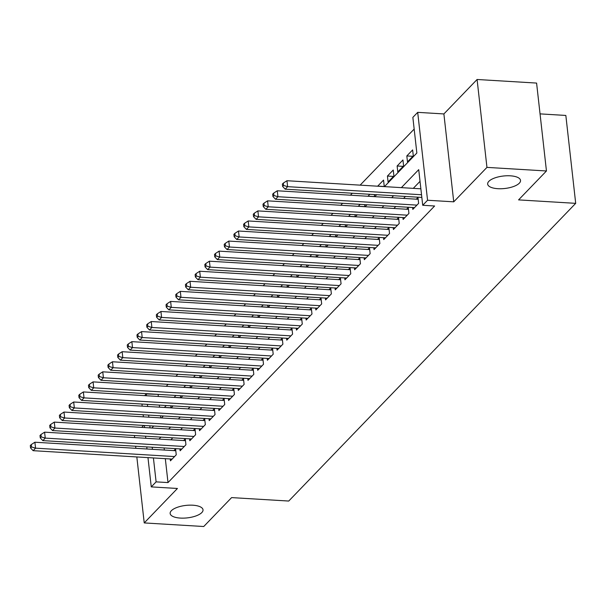 <?xml version="1.0" encoding="UTF-8"?>
<svg xmlns="http://www.w3.org/2000/svg" width="606" height="606" viewBox="0 0 606 606"><rect width="100%" height="100%" fill="white"/><g stroke="black" fill="none" stroke-linecap="round" stroke-linejoin="round"><path stroke-width="0.91" d="M497.89 188.693A16.536 6.272 -6.4 0 1 487.663 184.095A16.536 6.272 -6.4 0 1 510.297 175.816A16.536 6.272 -6.4 0 1 520.531 180.414A16.536 6.272 -6.4 0 1 497.89 188.693M180.383 518.085A16.536 6.272 -6.4 0 1 170.15 513.487A16.536 6.272 -6.4 0 1 192.791 505.207A16.536 6.272 -6.4 0 1 203.018 509.797A16.536 6.272 -6.4 0 1 180.383 518.085M384.462 186.618L416.852 153.015L412.853 117.382L417.701 112.352L427.563 200.253L422.715 205.275L418.716 169.642L401.377 187.633M443.887 113.936L453.742 201.828L486.951 167.385L546.453 170.975L536.59 83.075L477.089 79.484L443.887 113.936L417.701 112.352M540.044 113.883L565.837 115.443L575.7 203.343L288.729 501.048L231.606 497.602L203.737 526.516L144.228 522.925L177.437 488.474L151.258 486.891L147.97 457.613M143.63 425.427L141.728 427.389M144.629 395.642L146.243 393.968L146.44 395.748M158.431 394.385L146.243 393.968M414.171 129.086L360.131 185.148M352.328 193.231L350.435 195.2M342.632 203.29L340.739 205.26M332.944 213.35L331.043 215.319M323.248 223.409L321.347 225.379M313.552 233.461L311.651 235.431M303.856 243.521L301.955 245.491M294.16 253.581L292.266 255.55M284.464 263.64L282.57 265.61M274.768 273.692L272.874 275.662M265.072 283.752L263.178 285.721M255.384 293.812L253.482 295.781M245.688 303.871L243.786 305.841M235.992 313.923L234.09 315.893M226.296 323.983L224.394 325.952M216.6 334.042L214.706 336.012M206.904 344.102L205.01 346.071M197.208 354.154L195.314 356.123M187.519 364.214L185.618 366.183M177.823 374.273L175.922 376.243M168.127 384.333L166.226 386.302M486.951 167.385L477.089 79.484M134.426 435.509L134.661 437.608M135.63 446.228L135.865 448.326M136.827 456.939L144.228 522.925M412.595 207.517L412.807 209.388L418.625 203.358L417.958 197.42L416.261 199.177M402.907 217.577L403.111 219.448L408.929 213.418L408.262 207.479L406.565 209.237M393.211 227.629L393.415 229.507L399.233 223.47L398.566 217.531L396.869 219.296M383.515 237.688L383.727 239.567L389.537 233.53L388.878 227.591L387.181 229.348M373.819 247.748L374.031 249.619L379.848 243.589L379.182 237.65L377.485 239.408M364.123 257.808L364.335 259.679L370.152 253.649L369.486 247.71L367.789 249.467M354.427 267.86L354.639 269.738L360.456 263.701L359.79 257.762L358.093 259.527M344.731 277.919L344.943 279.798L350.76 273.76L350.094 267.822L348.397 269.579M335.035 287.979L335.247 289.85L341.064 283.82L340.398 277.881L338.701 279.639M325.346 298.038L325.551 299.909L331.368 293.88L330.702 287.941L329.005 289.698M315.65 308.09L315.862 309.969L321.672 303.932L321.013 297.993L319.317 299.758M305.954 318.15L306.166 320.029L311.984 313.991L311.317 308.053L309.621 309.81M296.258 328.21L296.47 330.081L302.288 324.051L301.621 318.112L299.925 319.87M286.562 338.269L286.774 340.14L292.592 334.111L291.925 328.172L290.229 329.929M276.866 348.321L277.078 350.2L282.896 344.163L282.229 338.224L280.533 339.989M267.17 358.381L267.382 360.259L273.2 354.222L272.533 348.283L270.837 350.041M257.482 368.44L257.686 370.311L263.504 364.282L262.837 358.343L261.141 360.1M247.786 378.5L247.99 380.371L253.808 374.341L253.141 368.403L251.445 370.16M238.09 388.552L238.302 390.431L244.12 384.393L243.453 378.455L241.756 380.22M228.394 398.612L228.606 400.49L234.424 394.453L233.757 388.514L232.06 390.272M218.698 408.671L218.91 410.542L224.728 404.513L224.061 398.574L222.364 400.331M209.002 418.731L209.214 420.602L215.032 414.572L214.365 408.633L212.668 410.391M199.306 428.783L199.518 430.661L205.336 424.624L204.669 418.685L202.972 420.45M189.617 438.842L189.822 440.721L195.64 434.684L194.973 428.745L193.276 430.502M179.921 448.902L180.126 450.773L185.944 444.743L185.277 438.805L183.58 440.562M170.475 407.747L164.438 407.383L166.249 405.505M180.171 397.688L174.134 397.324L175.945 395.445M189.867 387.635L183.83 387.264L185.641 385.386M199.563 377.576L193.526 377.212L195.337 375.334M209.259 367.516L203.222 367.153L205.033 365.274M218.955 357.457L212.911 357.093L214.729 355.214M228.651 347.405L222.607 347.033L224.417 345.155M238.34 337.345L232.303 336.981L234.113 335.103M248.036 327.285L241.999 326.922L243.809 325.043M257.732 317.226L251.695 316.862L253.505 314.984M267.428 307.174L261.391 306.803L263.201 304.924M277.124 297.114L271.087 296.751L272.897 294.872M286.82 287.055L280.775 286.691L282.593 284.812M296.516 276.995L290.471 276.631L292.281 274.753M306.204 266.943L300.167 266.572L301.977 264.693M315.9 256.883L309.863 256.52L311.673 254.641M325.596 246.824L319.559 246.46L321.369 244.582M335.292 236.764L329.255 236.401L331.065 234.522M344.988 226.712L338.951 226.341L340.761 224.462M354.684 216.653L348.639 216.289L350.457 214.41M364.38 206.593L358.335 206.229L360.153 204.351M374.076 196.533L368.031 196.17L369.842 194.291M383.765 186.481L377.727 186.11L383.545 180.08L384.212 186.019L383.681 186.565M393.461 176.422L387.423 176.058L393.241 170.021L393.908 175.96L388.09 181.997L387.423 176.058M403.157 166.362L397.119 165.999L402.937 159.961L403.604 165.9L397.786 171.937L397.119 165.999M412.853 156.303L406.815 155.939L412.633 149.909L413.3 155.848L407.482 161.878L406.815 155.939M158.143 394.688L158.34 396.468M159.31 405.088L159.545 407.179M160.514 415.799L160.749 417.898M170.392 407.838L170.922 407.285L170.756 405.778M180.088 397.778L180.618 397.233L180.444 395.718M189.784 387.719L190.314 387.173L190.14 385.658M199.48 377.667L200.01 377.114L199.836 375.599M209.168 367.607L209.699 367.054L209.532 365.547M218.864 357.548L219.395 357.002L219.228 355.487M228.56 347.488L229.091 346.943L228.924 345.428M238.256 337.436L238.787 336.883L238.62 335.368M247.952 327.376L248.483 326.823L248.308 325.316M257.648 317.317L258.179 316.771L258.005 315.256M267.344 307.257L267.875 306.712L267.7 305.197M277.033 297.205L277.563 296.652L277.396 295.137M286.729 287.146L287.259 286.593L287.092 285.085M296.425 277.086L296.955 276.541L296.788 275.026M306.121 267.026L306.651 266.481L306.485 264.966M315.817 256.974L316.347 256.421L316.18 254.906M325.513 246.915L326.043 246.362L325.869 244.854M335.209 236.855L335.739 236.31L335.565 234.795M344.905 226.795L345.428 226.25L345.261 224.735M354.593 216.743L355.124 216.19L354.957 214.675M364.289 206.684L364.82 206.131L364.653 204.623M373.985 196.624L374.516 196.079L374.349 194.564M165.317 458.666L168.006 482.581L434.616 205.995L422.715 205.275M420.034 181.345L413.277 188.352M405.475 196.442L403.581 198.412M395.786 206.502L393.885 208.472M386.09 216.562L384.189 218.531M376.394 226.614L374.493 228.583M366.698 236.673L364.797 238.643M357.002 246.733L355.108 248.702M347.306 256.792L345.412 258.762M337.61 266.845L335.716 268.814M327.914 276.904L326.02 278.874M318.226 286.964L316.324 288.933M308.53 297.023L306.628 298.993M298.834 307.075L296.932 309.045M289.138 317.135L287.236 319.104M279.442 327.195L277.548 329.164M269.746 337.254L267.852 339.224M260.05 347.306L258.156 349.276M250.361 357.366L248.46 359.335M240.665 367.425L238.764 369.395M230.969 377.485L229.068 379.454M221.273 387.537L219.372 389.507M211.577 397.597L209.684 399.566M201.881 407.656L199.988 409.626M192.185 417.716L190.292 419.685M182.497 427.768L180.596 429.737M172.801 437.827L170.9 439.797M164.12 447.948L164.355 450.046M170.225 458.962L170.438 460.833L176.248 454.803L175.589 448.864L173.892 450.622M453.742 201.828L427.563 200.253M168.006 482.581L156.106 481.868L151.258 486.891M546.453 170.975L518.577 199.889L575.7 203.343M151.788 428.003L153.682 426.033M161.476 417.943L163.378 415.974M171.172 407.883L173.074 405.914M180.868 397.824L182.77 395.854M190.564 387.772L192.466 385.802M200.26 377.712L202.154 375.743M209.956 367.653L211.85 365.683M219.652 357.593L221.546 355.624M229.341 347.541L231.242 345.571M239.037 337.481L240.938 335.512M248.733 327.422L250.634 325.452M258.429 317.362L260.33 315.393M268.125 307.31L270.018 305.341M277.821 297.251L279.714 295.281M287.517 287.191L289.41 285.221M297.213 277.131L299.106 275.162M306.901 267.079L308.802 265.11M316.597 257.02L318.498 255.05M326.293 246.96L328.194 244.991M335.989 236.901L337.89 234.931M345.685 226.849L347.579 224.879M355.381 216.789L357.275 214.819M365.077 206.729L366.971 204.76M374.766 196.67L376.667 194.7M147.409 404.369L147.644 406.467M148.614 415.08L148.849 417.178M149.811 425.798L150.046 427.897M147.008 449.001L146.766 446.902M145.804 438.282L145.569 436.184M144.599 427.563L144.364 425.465M143.402 416.852L143.16 414.754M142.198 406.134L141.963 404.035M152.22 447.228L152.454 449.326M153.416 457.947L156.106 481.868M393.574 195.723L391.681 197.692M383.886 205.782L381.985 207.752M374.19 215.842L372.289 217.812M364.494 225.894L362.593 227.864M354.798 235.954L352.897 237.923M345.102 246.013L343.208 247.983M335.406 256.073L333.512 258.042M325.71 266.125L323.816 268.094M316.014 276.185L314.12 278.154M306.325 286.244L304.424 288.214M296.629 296.304L294.728 298.273M286.933 306.363L285.032 308.325M277.237 316.415L275.336 318.385M267.541 326.475L265.648 328.444M257.845 336.535L255.952 338.504M248.149 346.594L246.256 348.556M238.461 356.646L236.56 358.616M228.765 366.706L226.864 368.675M219.069 376.765L217.168 378.735M209.373 386.825L207.472 388.787M199.677 396.877L197.783 398.846M189.981 406.937L188.087 408.906M180.285 416.996L178.391 418.966M170.597 427.056L168.695 429.018M160.901 437.108L158.999 439.077M176.248 454.803L175.793 450.735L34.89 442.228L35.557 448.167L174.558 456.56M31.535 446.955L31.27 444.577L30.3 445.584L30.565 447.955L31.535 446.955L35.557 448.167L33.133 450.682L172.134 459.075M34.89 442.228L31.27 444.577M30.565 447.955L33.133 450.682M185.944 444.743L185.489 440.676L44.586 432.169L45.253 438.108L184.247 446.501M41.231 436.896L40.966 434.517L39.996 435.525L40.261 437.903L41.231 436.896L45.253 438.108L42.829 440.623L181.823 449.016M44.586 432.169L40.966 434.517M40.261 437.903L42.829 440.623M195.64 434.684L195.185 430.624L54.282 422.109L54.949 428.048L193.943 436.441M50.927 426.836L50.662 424.465L49.692 425.465L49.957 427.844L50.927 426.836L54.949 428.048L52.525 430.563L191.519 438.956M54.282 422.109L50.662 424.465M49.957 427.844L52.525 430.563M205.336 424.632L204.881 420.564L63.978 412.057L64.645 417.996L203.639 426.389M60.623 416.776L60.358 414.406L59.388 415.413L59.653 417.784L60.623 416.776L64.645 417.996L62.221 420.511L201.215 428.904M63.978 412.057L60.358 414.406M59.653 417.784L62.221 420.511M215.032 414.572L214.569 410.504A2.583 0.977 173.6 0 0 214.577 410.504L73.674 401.998L74.333 407.936L213.335 416.33M70.319 406.724L70.046 404.346L69.076 405.353L69.349 407.724L70.319 406.724L74.333 407.936L71.909 410.451L210.911 418.844M73.674 401.998L70.046 404.346M69.349 407.724L71.909 410.451M224.72 404.513L224.265 400.445A2.583 0.977 173.6 0 0 224.273 400.445L83.363 391.938L84.029 397.877L223.031 406.27M80.007 396.665L79.742 394.286L78.772 395.294L79.038 397.672L80.007 396.665L84.029 397.877L81.605 400.392L220.607 408.785M83.363 391.938L79.742 394.286M79.038 397.672L81.605 400.392M234.416 394.453L233.961 390.393L93.059 381.878L93.725 387.817L232.727 396.21M89.703 386.605L89.438 384.234L88.468 385.234L88.734 387.613L89.703 386.605L93.725 387.817L91.301 390.332L230.303 398.725M93.059 381.878L89.438 384.234M88.734 387.613L91.301 390.332M244.112 384.401L243.657 380.333L102.755 371.826L103.421 377.765L242.423 386.158M99.399 376.546L99.134 374.175L98.164 375.182L98.43 377.553L99.399 376.546L103.421 377.765L100.997 380.28L239.999 388.673M102.755 371.826L99.134 374.175M98.43 377.553L100.997 380.28M253.808 374.341L253.353 370.274L112.451 361.767L113.117 367.706L252.111 376.099M109.095 366.494L108.83 364.115L107.86 365.123L108.126 367.494L109.095 366.494L113.117 367.706L110.693 370.221L249.687 378.614M112.451 361.767L108.83 364.115M108.126 367.494L110.693 370.221M263.504 364.282L263.049 360.214L122.147 351.707L122.813 357.646L261.807 366.039M118.791 356.434L118.526 354.055L117.556 355.063L117.822 357.442L118.791 356.434L122.813 357.646L120.389 360.161L259.383 368.554M122.147 351.707L118.526 354.055M117.822 357.442L120.389 360.161M273.2 354.222L272.745 350.162L131.843 341.648L132.509 347.586L271.503 355.98M128.487 346.374L128.222 344.003L127.252 345.003L127.518 347.382L128.487 346.374L132.509 347.586L130.085 350.101L269.079 358.494M131.843 341.648L128.222 344.003M127.518 347.382L130.085 350.101M282.896 344.17L282.434 340.102A2.583 0.977 173.6 0 0 282.441 340.102L141.539 331.596L142.205 337.534L281.199 345.928M138.183 336.315L137.91 333.944L136.948 334.951L137.214 337.322L138.183 336.315L142.205 337.534L139.781 340.049L278.775 348.442M141.539 331.596L137.91 333.944M137.214 337.322L139.781 340.049M292.592 334.111L292.13 330.043A2.583 0.977 173.6 0 0 292.137 330.043L151.227 321.536L151.894 327.475L290.895 335.868M147.879 326.263L147.606 323.884L146.637 324.892L146.91 327.263L147.879 326.263L151.894 327.475L149.47 329.99L288.471 338.383M151.227 321.536L147.606 323.884M146.91 327.263L149.47 329.99M302.28 324.051L301.826 319.983A2.583 0.977 173.6 0 0 301.833 319.983L160.923 311.476L161.59 317.415L300.591 325.808M157.568 316.203L157.302 313.825L156.333 314.832L156.598 317.211L157.568 316.203L161.59 317.415L159.166 319.93L298.167 328.323M160.923 311.476L157.302 313.825M156.598 317.211L159.166 319.93M311.976 313.991L311.522 309.931L170.619 301.417L171.286 307.356L310.287 315.749M167.264 306.144L166.998 303.773L166.029 304.773L166.294 307.151L167.264 306.144L171.286 307.356L168.862 309.871L307.863 318.264M170.619 301.417L166.998 303.773M166.294 307.151L168.862 309.871M321.672 303.939L321.218 299.872L180.315 291.365L180.982 297.304L319.976 305.697M176.96 296.084L176.694 293.713L175.725 294.721L175.99 297.091L176.96 296.084L180.982 297.304L178.558 299.818L317.559 308.212M180.315 291.365L176.694 293.713M175.99 297.091L178.558 299.818M331.368 293.88L330.914 289.812L190.011 281.305L190.678 287.244L329.672 295.637M186.656 286.032L186.39 283.653L185.421 284.661L185.686 287.032L186.656 286.032L190.678 287.244L188.254 289.759L327.248 298.152M190.011 281.305L186.39 283.653M185.686 287.032L188.254 289.759M341.064 283.82L340.61 279.752L199.707 271.246L200.374 277.184L339.368 285.577M196.352 275.972L196.086 273.594L195.117 274.601L195.382 276.98L196.352 275.972L200.374 277.184L197.95 279.699L336.944 288.092M199.707 271.246L196.086 273.594M195.382 276.98L197.95 279.699M350.76 273.76L350.298 269.7A2.583 0.977 173.6 0 0 350.306 269.7L209.403 261.186L210.07 267.125L349.064 275.518M206.048 265.913L205.782 263.542L204.813 264.542L205.078 266.92L206.048 265.913L210.07 267.125L207.646 269.64L346.64 278.033M209.403 261.186L205.782 263.542M205.078 266.92L207.646 269.64M360.456 263.708L359.994 259.641A2.583 0.977 173.6 0 0 360.002 259.641L219.092 251.134L219.758 257.073L358.76 265.466M215.744 255.853L215.471 253.482L214.501 254.49L214.774 256.861L215.744 255.853L219.758 257.073L217.334 259.588L356.336 267.981M219.092 251.134L215.471 253.482M214.774 256.861L217.334 259.588M370.145 253.649L369.69 249.581A2.583 0.977 173.6 0 0 369.698 249.581L228.788 241.074L229.454 247.013L368.456 255.406M225.432 245.801L225.167 243.423L224.197 244.43L224.462 246.801L225.432 245.801L229.454 247.013L227.03 249.528L366.032 257.921M228.788 241.074L225.167 243.423M224.462 246.801L227.03 249.528M379.841 243.589L379.386 239.521L238.484 231.015L239.15 236.954L378.152 245.347M235.128 235.742L234.863 233.363L233.893 234.37L234.158 236.749L235.128 235.742L239.15 236.954L236.726 239.468L375.728 247.862M238.484 231.015L234.863 233.363M234.158 236.749L236.726 239.468M389.537 233.53L389.082 229.469L248.18 220.955L248.846 226.894L387.848 235.287M244.824 225.682L244.559 223.303L243.589 224.311L243.854 226.689L244.824 225.682L248.846 226.894L246.422 229.409L385.424 237.802M248.18 220.955L244.559 223.303M243.854 226.689L246.422 229.409M399.233 223.478L398.778 219.41L257.876 210.903L258.542 216.842L397.536 225.235M254.52 215.622L254.255 213.251L253.285 214.259L253.55 216.63L254.52 215.622L258.542 216.842L256.118 219.357L395.112 227.75M257.876 210.903L254.255 213.251M253.55 216.63L256.118 219.357M408.929 213.418L408.474 209.35L267.572 200.844L268.238 206.782L407.232 215.175M264.216 205.57L263.951 203.192L262.981 204.199L263.246 206.57L264.216 205.57L268.238 206.782L265.814 209.297L404.808 217.69M267.572 200.844L263.951 203.192M263.246 206.57L265.814 209.297M418.625 203.358L418.17 199.291L277.268 190.784L277.934 196.723L416.928 205.116M273.912 195.511L273.647 193.132L272.677 194.14L272.942 196.518L273.912 195.511L277.934 196.723L275.51 199.238L414.504 207.631M277.268 190.784L273.647 193.132M272.942 196.518L275.51 199.238M420.867 188.814L286.964 180.724L287.623 186.663L421.534 194.753M283.608 185.451L283.335 183.073L282.366 184.08L282.638 186.459L283.608 185.451L287.623 186.663L285.199 189.178L421.837 197.427M286.964 180.724L283.335 183.073M282.638 186.459L285.199 189.178"/></g></svg>
